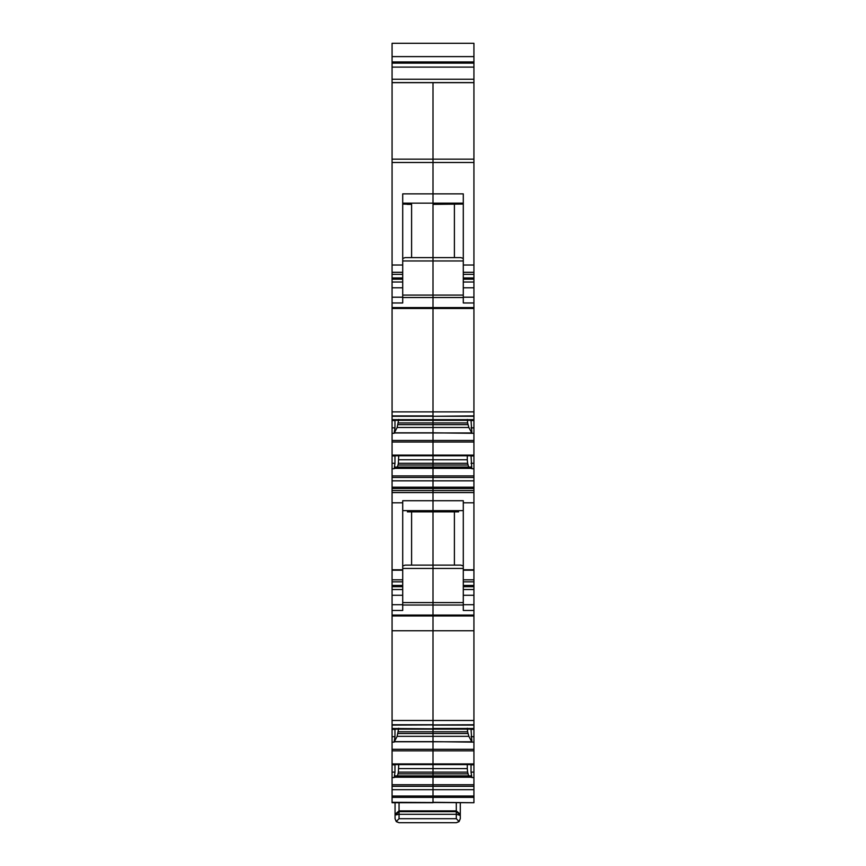 <?xml version="1.0" encoding="UTF-8"?>
<svg xmlns="http://www.w3.org/2000/svg" width="866" height="866" viewBox="0 0 866 866"><rect width="100%" height="100%" fill="white"/><g stroke="black" fill="none" stroke-linecap="round" stroke-linejoin="round"><path stroke-width="1.3" d="M392.071 265.018L402.712 265.018L402.712 274.349L392.071 274.349L392.071 82.573L433 82.573L433 203.153L402.712 203.153M463.288 204.062L433 204.376L433 193.865L402.712 193.865L402.712 265.018M463.288 295.09L433 295.09L433 204.376L433 257.613L405.093 257.613L402.712 258.479L405.093 257.613M463.288 260.947L433 260.947L433 297.525L402.712 297.525M392.071 82.573L392.071 67.115L473.929 67.115L473.929 82.573L433 82.573L433 193.865L463.288 193.865L463.288 265.018L473.929 265.018L473.929 307.582L433 307.582L433 295.09L402.712 295.09M463.288 297.525L433 297.525L433 415.907L392.071 415.907L392.071 411.87L473.929 411.87L473.929 308.469L433 308.469L433 416.286L473.929 415.907L473.929 411.87M473.929 416.286L473.929 419.653L433 419.653L433 416.286L473.929 416.286L473.929 414.576M471.028 420.324L471.883 433.292L433 432.816L433 419.653L392.071 419.653L392.071 416.286L433 416.286L433 420.324L473.929 420.324L473.929 418.289M394.117 433.292L392.071 433.292L392.071 427.847L394.972 427.847L394.117 433.292L397.137 427.501L433 427.501L433 442.017L473.929 442.017L473.929 440.458L433 440.458L433 455.765L473.929 455.743L473.929 480.836L433 480.836L433 477.469L473.929 477.469M398.717 455.765L398.36 463.299L433 463.299L433 455.743L392.071 455.743L392.071 492.57L473.929 492.57L473.929 490.578L433 490.567L433 488.532L392.071 488.543M467.283 455.765L467.283 459.759L433 459.759L433 465.02L398.014 465.02L397.137 467.856M467.986 465.02L433 465.02L433 467.131L395.026 467.055L471.017 467.034L433 467.055L433 463.299L467.64 463.299L468.863 467.856M471.71 468.257L433 468.387L471.764 468.387L470.974 467.055L433 467.131L433 468.257L394.29 468.257L395.026 467.055L433 467.131L433 477.469L433 475.91L392.071 475.91M392.071 487.201L433 487.201L433 477.469L392.071 477.469M473.929 480.836L473.929 487.201L433 487.201L433 488.532L433 480.836L392.071 480.836M392.071 490.567L433 490.567L433 492.57L473.929 492.57L473.929 579.809L463.288 579.809L463.288 610.465L473.929 610.465L473.929 615.975L392.071 615.975L392.071 570.185L402.712 570.185L402.712 589.519L392.071 589.519M458.623 511.871L433 511.871L433 492.57L392.071 492.57L392.071 502.81L402.712 502.81L402.712 500.721L433 500.721L433 488.532L473.929 488.543L473.929 490.567M463.288 579.809L463.288 500.721L433 500.721L433 565.119L433 511.871L407.377 511.871M463.288 602.584L433 602.584L433 565.119L405.093 565.119L402.712 565.974L405.093 565.119M463.288 568.442L433 568.442L433 605.02L402.712 605.02M473.929 615.077L433 615.077L433 602.584L402.712 602.584M392.071 615.077L433 615.077L433 724.745L392.071 724.745L392.071 720.48L433 720.48L433 605.02L463.288 605.02M471.028 729.15L471.883 742.13L433 741.642L433 725.113L473.929 725.113L473.929 728.49L433 728.49L433 720.48L473.929 720.48L473.929 615.975M392.071 724.745L392.071 728.49L473.929 729.15L473.929 727.115M394.117 742.13L392.071 742.13L392.071 736.685L394.972 736.685L394.117 742.13L397.137 736.338L433 736.338L433 750.854L473.929 750.854L473.929 749.296L433 749.296L433 764.602L473.929 764.57L473.929 784.748L473.929 777.581L471.883 777.581L471.028 772.126L471.028 764.602M398.717 764.602L398.36 772.126L433 772.126L433 764.57L392.071 764.57L392.071 802.317L473.929 802.728L433 802.317L473.929 802.728L473.929 797.37L433 797.37L433 802.317L433 797.37L392.071 797.37M467.283 764.602L467.283 768.597L433 768.597L433 773.858L398.014 773.858L397.137 776.683M467.986 773.858L433 773.858L433 775.958L395.026 775.893L471.017 775.871L433 775.893L433 772.126L467.64 772.126L468.863 776.683M471.71 777.094L433 777.224L471.764 777.224L470.974 775.893L433 775.958L433 777.094L394.29 777.094L395.026 775.893L433 775.958L433 786.296L473.929 786.296L473.929 789.673L473.929 784.748L433 784.748L433 789.673L433 786.296L392.071 786.296M392.071 796.038L433 796.038L433 789.673L392.071 789.673M473.929 796.038L433 796.038L433 789.673L473.929 789.673L473.929 802.317M402.712 204.062L411.599 204.376L411.599 257.613M411.599 204.376L407.377 204.376M402.712 274.349L402.712 279.188L392.071 279.188L392.071 308.469L433 308.469L433 307.582L392.071 307.582M392.071 308.469L392.071 411.87M392.071 419.653L392.071 420.324L473.929 420.324L473.929 440.458M397.137 427.501L398.717 419.415M392.071 433.292L392.071 442.017L433 442.017L433 455.765L473.929 455.765L473.929 442.017M473.929 453.73L473.929 455.105L392.071 455.105L392.071 442.017M392.071 455.105L392.071 455.765L433 455.765L433 459.759L398.717 459.759M398.36 463.299L398.014 465.02M394.29 468.257L394.972 463.299L392.071 463.299M411.599 511.871L411.599 565.119M473.929 630.74L392.071 630.74L392.071 615.975M392.071 630.74L392.071 720.48M392.071 728.49L392.071 729.15L473.929 729.15L473.929 749.296M397.137 736.338L398.717 728.241M392.071 742.13L392.071 750.854L433 750.854L433 764.602L473.929 764.602L473.929 750.854M473.929 762.567L473.929 763.931L392.071 763.931L392.071 750.854M392.071 763.931L392.071 764.602L433 764.602L433 768.597L398.717 768.597M398.36 772.126L398.014 773.858M394.29 777.094L394.972 772.126L392.071 772.126M392.071 802.317L433 802.728L392.071 802.728M392.071 427.847L392.071 420.324L433 420.324L433 422.944L467.64 422.944L467.283 419.415M392.071 279.188L392.071 274.349M392.071 67.115L392.071 63.131L473.929 63.131L473.929 43.3L392.071 43.3L392.071 63.131M392.071 736.685L392.071 729.15L433 729.15L433 731.781L467.64 731.781L467.283 728.241M392.071 502.81L392.071 570.185M473.929 67.115L473.929 63.131M402.712 279.188L402.712 282.013L392.071 282.013M392.071 302.97L402.712 302.97L402.712 282.013M394.972 420.324L394.972 427.847M394.972 463.299L394.972 455.765M402.712 502.81L402.712 570.185M392.071 610.465L402.712 610.465L402.712 589.519M394.972 729.15L394.972 736.685M394.972 772.126L394.972 764.602M392.071 61.941L473.929 61.941M399.053 802.728L399.053 810.879L456.295 810.879L460.29 814.224L460.29 815.35M460.29 802.728L460.29 814.224M395.08 815.047L399.053 814.289L456.295 814.289L460.29 815.404L460.29 818.706L458.915 821.726L456.295 822.7L459.121 821.531L456.295 818.706L456.295 811.659L399.053 811.659L395.058 815.404L395.058 818.706L396.433 821.726L399.053 822.7L456.295 822.7M395.058 802.728L395.058 815.35M399.053 822.7L396.227 821.531L399.053 818.706L399.053 810.879L395.058 814.224M460.268 815.047L456.295 811.659L456.295 802.728M460.29 818.706L459.121 821.531M396.227 821.531L395.058 818.706M460.907 565.119L463.288 565.974L460.907 565.119L433 565.119L433 568.442L402.712 568.442M460.907 257.613L463.288 258.479L460.907 257.613L433 257.613L433 260.947L402.712 260.947M473.929 82.573L473.929 265.018M433 204.376L433 203.153L463.288 203.153M454.401 257.613L454.401 204.376M473.929 307.582L473.929 308.469M471.71 432.816L468.863 427.501L467.64 422.944M468.863 427.501L433 427.501L433 422.944L398.36 422.944M394.29 432.816L433 432.816L433 440.458L392.071 440.458M467.283 459.759L467.64 463.299M394.236 468.387L433 468.387L433 475.91L473.929 475.91M471.764 468.387L471.028 455.765M473.929 487.201L473.929 488.543M454.401 565.119L454.401 511.871M473.929 720.48L473.929 724.745L392.071 725.113M473.929 725.113L473.929 723.413M471.71 741.642L468.863 736.338L467.64 731.781M468.863 736.338L433 736.338L433 731.781L398.36 731.781M394.29 741.642L433 741.642L433 749.296L392.071 749.296M467.283 768.597L467.64 772.126M394.236 777.224L433 777.224L433 784.748L392.071 784.748M473.929 302.97L463.288 302.97L463.288 265.018M473.929 579.809L473.929 610.465M392.071 82.671L473.929 82.671M392.071 159.16L473.929 159.16M392.071 162.494L473.929 162.494M467.986 424.676L398.014 424.676M394.236 432.946L471.764 432.946M394.117 468.744L392.071 468.744M463.288 510.648L402.712 510.648M467.986 733.502L398.014 733.502M394.236 741.772L471.764 741.772M394.117 777.581L392.071 777.581M402.712 272.303L392.071 272.303M402.712 297.2L392.071 297.2M392.071 420.519L394.972 420.519M394.972 455.96L392.071 455.96M392.071 569.785L402.712 569.785M402.712 604.706L392.071 604.706M392.071 729.345L394.972 729.345M394.972 764.797L392.071 764.797M402.712 287.783L392.071 287.783M402.712 277.943L392.071 277.943M392.071 79.239L473.929 79.239M392.071 56.615L473.929 56.615M402.712 595.278L392.071 595.278M402.712 585.438L392.071 585.438M402.712 581.844L392.071 581.844M402.712 579.809L392.071 579.809M399.053 818.706L456.295 818.706M473.929 433.292L471.883 433.292M473.929 468.744L471.883 468.744M463.288 502.81L473.929 502.81M473.929 742.13L471.883 742.13M473.929 272.303L463.288 272.303M473.929 297.2L463.288 297.2M471.028 420.519L473.929 420.519M471.028 427.847L473.929 427.847M473.929 455.96L471.028 455.96M473.929 463.299L471.028 463.299M463.288 569.785L473.929 569.785M473.929 604.706L463.288 604.706M471.028 729.345L473.929 729.345M471.028 736.685L473.929 736.685M473.929 764.797L471.028 764.797M473.929 772.126L471.028 772.126M473.929 274.349L463.288 274.349M473.929 277.943L463.288 277.943M473.929 282.013L463.288 282.013M473.929 287.783L463.288 287.783M463.288 570.185L473.929 570.185M473.929 581.844L463.288 581.844M473.929 585.438L463.288 585.438M473.929 589.519L463.288 589.519M473.929 595.278L463.288 595.278M402.712 586.683L392.071 586.683M473.929 279.188L463.288 279.188M473.929 586.683L463.288 586.683"/></g></svg>

